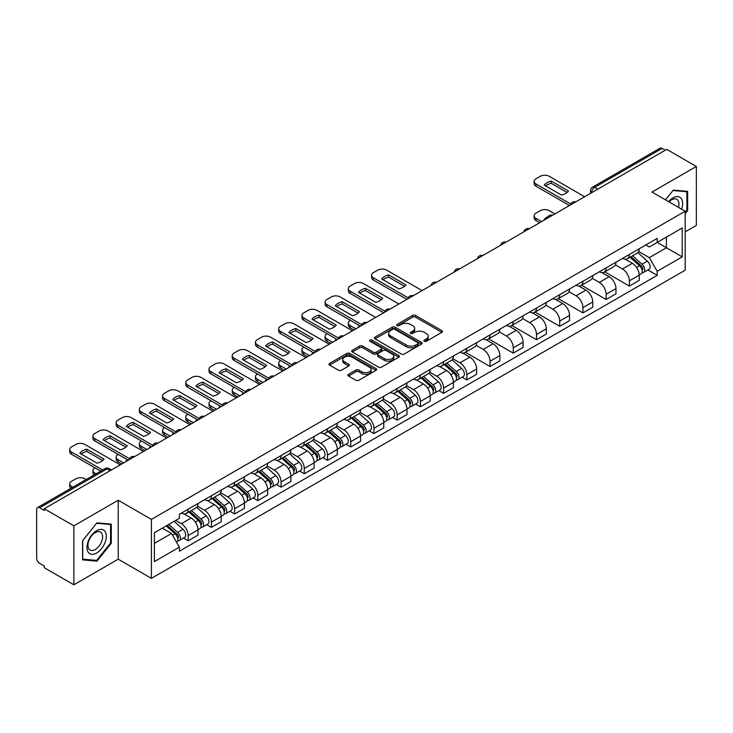 <?xml version="1.0" encoding="UTF-8"?>
<svg xmlns="http://www.w3.org/2000/svg" width="733" height="733" viewBox="0 0 733 733"><rect width="100%" height="100%" fill="white"/><g stroke="black" fill="none" stroke-linecap="round" stroke-linejoin="round"><path stroke-width="1.1" d="M424.297 341.276A1.448 0.834 0 0 0 426.34 341.276L441.862 332.315A2.071 1.191 0 0 0 442.466 331.472A2.071 1.191 0 0 0 441.862 330.629L415.565 315.447A2.071 1.191 0 0 0 412.642 315.447L397.121 324.407A1.448 0.834 0 0 0 396.7 324.994A1.448 0.834 0 0 0 397.121 325.589A1.448 0.834 0 0 0 399.164 325.589L401.171 324.426A6.615 3.821 0 0 1 410.526 324.426L412.716 325.69A6.615 3.821 0 0 1 414.649 328.393A6.615 3.821 0 0 1 412.716 331.096L410.709 332.251A1.448 0.834 0 0 0 410.288 332.846A1.448 0.834 0 0 0 410.709 333.433A1.448 0.834 0 0 0 412.752 333.433L414.759 332.269A6.615 3.821 0 0 1 424.114 332.269L426.304 333.533A6.615 3.821 0 0 1 428.237 336.236A6.615 3.821 0 0 1 426.304 338.939L424.297 340.094A1.448 0.834 0 0 0 423.876 340.689A1.448 0.834 0 0 0 424.297 341.276L424.297 340.094M348.505 374.325A2.071 1.191 0 0 0 347.9 375.168A2.071 1.191 0 0 0 348.505 376.011L355.881 380.271A2.071 1.191 0 0 0 358.804 380.271L376.047 370.312A2.071 1.191 0 0 0 376.652 369.469A2.071 1.191 0 0 0 376.047 368.626L349.742 353.443A2.071 1.191 0 0 0 346.819 353.443L329.584 363.403A2.071 1.191 0 0 0 328.98 364.246A2.071 1.191 0 0 0 329.584 365.089L338.499 370.229A2.071 1.191 0 0 0 341.413 370.229L348.798 365.969A2.071 1.191 0 0 0 349.403 365.126A2.071 1.191 0 0 0 348.798 364.283L344.373 361.736A5.525 3.189 0 0 1 342.76 359.472A5.525 3.189 0 0 1 346.168 356.531A5.525 3.189 0 0 1 352.188 357.218L369.505 367.215A5.525 3.189 0 0 1 371.127 369.469A5.525 3.189 0 0 1 367.709 372.419A5.525 3.189 0 0 1 361.69 371.732L358.804 370.064A2.071 1.191 0 0 0 355.881 370.064L348.505 374.325L348.505 376.011M151.41 519.404L118.224 500.236L73.859 525.845L44.246 508.748L666.728 149.358L696.35 166.455L651.994 192.064L685.19 211.232L151.41 519.404L151.41 578.355L685.19 270.184L685.19 211.232M401.317 354.039A2.071 1.191 0 0 0 404.24 354.039L421.484 344.079A2.071 1.191 0 0 0 422.089 343.236A2.071 1.191 0 0 0 421.484 342.393L395.188 327.211A2.071 1.191 0 0 0 392.265 327.211L375.021 337.162A2.071 1.191 0 0 0 374.416 338.005A2.071 1.191 0 0 0 375.021 338.848L401.317 354.039M370.559 341.587A1.448 0.834 0 0 1 372.025 341.798L398.734 357.218L381.526 367.151A2.071 1.191 0 0 1 378.604 367.151L352.298 351.968L352.298 350.282A2.071 1.191 0 0 0 351.693 351.125A2.071 1.191 0 0 0 352.298 351.968M352.298 350.282L359.683 346.022A2.071 1.191 0 0 1 362.606 346.022L373.271 352.179A2.071 1.191 0 0 0 376.194 352.179L381.087 349.357A2.071 1.191 0 0 0 381.691 348.514A2.071 1.191 0 0 0 381.087 347.671L369.982 341.257A1.448 0.834 0 0 1 369.56 340.662A1.448 0.834 0 0 1 370.449 339.892A1.448 0.834 0 0 1 372.025 340.075L398.761 355.514A2.071 1.191 0 0 1 399.366 356.357A2.071 1.191 0 0 1 398.761 357.2L398.761 355.514M73.859 525.845L73.859 584.797L44.246 567.699L44.246 565.977L39.628 563.32A4.206 2.428 -120 0 1 36.65 558.161L36.65 509.517A4.206 2.428 -120 0 1 37.52 507.593L104.947 468.662A4.206 2.428 60 0 1 107.055 468.873L39.628 507.795A4.206 2.428 -120 0 0 37.52 507.593M685.19 231.857L696.35 225.407L696.35 166.455M73.859 584.797L118.224 559.187L151.41 578.355M44.246 508.748L44.246 510.461L39.628 507.795M597.807 189.141L594.683 187.336A4.206 2.428 60 0 0 592.585 187.126L660.012 148.203A4.206 2.428 60 0 1 662.119 148.405L594.683 187.336A4.206 2.428 120 0 0 591.705 192.495L591.705 192.669M665.243 150.21L662.119 148.405M629.363 254.452A9.685 5.589 60 0 1 627.366 258.804L637.188 253.132A9.685 5.589 -120 0 0 639.194 248.78M615.427 264.879L622.519 268.984A9.685 5.589 60 0 1 629.372 280.84L639.194 275.168A9.685 5.589 -120 0 0 632.341 263.312L625.313 259.244M639.194 275.168L639.194 280.409L629.372 286.081L604.743 271.861M627.366 258.804A9.685 5.589 60 0 1 622.592 258.364M629.372 280.84L629.372 286.081M606.145 267.866A9.685 5.589 60 0 1 604.139 272.209L613.97 266.537A9.685 5.589 -120 0 0 615.967 262.194M581.516 285.265L606.145 299.485L615.967 293.814L615.967 288.573A9.685 5.589 -120 0 0 609.123 276.717L602.095 272.658M604.139 272.209A9.685 5.589 60 0 1 599.374 271.769M592.209 278.293L599.301 282.388A9.685 5.589 60 0 1 606.145 294.245L606.145 299.485M582.927 281.27A9.685 5.589 60 0 1 580.921 285.613L590.743 279.942A9.685 5.589 -120 0 0 592.75 275.599M558.299 298.679L582.927 312.89L592.75 307.219L592.75 301.978A9.685 5.589 -120 0 0 585.905 290.121L578.868 286.062M580.921 285.613A9.685 5.589 60 0 1 576.156 285.174M568.982 291.697L576.083 295.793A9.685 5.589 60 0 1 582.927 307.649L582.927 312.89M559.71 294.675A9.685 5.589 60 0 1 557.703 299.018L567.525 293.347A9.685 5.589 -120 0 0 569.532 289.004M535.081 312.084L559.71 326.304L569.532 320.633L569.532 315.382A9.685 5.589 -120 0 0 562.687 303.526L555.651 299.467M557.703 299.018A9.685 5.589 60 0 1 552.929 298.588M545.764 305.102L552.856 309.198A9.685 5.589 60 0 1 559.71 321.054L559.71 326.304M536.483 308.08A9.685 5.589 60 0 1 534.476 312.432L544.307 306.751A9.685 5.589 -120 0 0 546.314 302.408M511.863 325.489L536.483 339.709L546.314 334.037L546.314 328.796A9.685 5.589 -120 0 0 539.461 316.931L532.433 312.872M534.476 312.432A9.685 5.589 60 0 1 529.712 311.992M522.547 318.507L529.638 322.602A9.685 5.589 60 0 1 536.483 334.468L536.483 339.709M513.265 321.485A9.685 5.589 60 0 1 511.258 325.837L521.081 320.165A9.685 5.589 -120 0 0 523.087 315.813M488.636 338.893L513.265 353.114L523.087 347.442L523.087 342.201A9.685 5.589 -120 0 0 516.243 330.336L509.215 326.277M511.258 325.837A9.685 5.589 60 0 1 506.494 325.397M499.32 331.912L506.421 336.007A9.685 5.589 60 0 1 513.265 347.873L513.265 353.114M490.047 334.889A9.685 5.589 60 0 1 488.041 339.242L497.863 333.57A9.685 5.589 -120 0 0 499.869 329.218M465.418 352.298L490.047 366.518L499.869 360.847L499.869 355.606A9.685 5.589 -120 0 0 493.025 343.75L485.988 339.681M488.041 339.242A9.685 5.589 60 0 1 483.276 338.802M476.102 345.316L483.194 349.421A9.685 5.589 60 0 1 490.047 361.277L490.047 366.518M466.82 348.303A9.685 5.589 60 0 1 464.823 352.646L474.645 346.975A9.685 5.589 -120 0 0 476.652 342.632M462.111 377.202L466.82 379.923L476.652 374.251L476.652 369.011A9.685 5.589 -120 0 0 469.798 357.154L462.77 353.095M464.823 352.646A9.685 5.589 60 0 1 460.049 352.207M452.884 358.73L459.976 362.826A9.685 5.589 60 0 1 466.82 374.682L466.82 379.923M443.602 361.708A9.685 5.589 60 0 1 441.596 366.051L451.418 360.379A9.685 5.589 -120 0 0 453.425 356.036M438.893 390.616L443.602 393.328L453.425 387.656L453.425 382.415A9.685 5.589 -120 0 0 446.58 370.559L439.553 366.5M441.596 366.051A9.685 5.589 60 0 1 436.831 365.611M429.657 372.135L436.758 376.231A9.685 5.589 60 0 1 443.602 388.087L443.602 393.328M420.385 375.113A9.685 5.589 60 0 1 418.378 379.456L428.2 373.784A9.685 5.589 -120 0 0 430.207 369.441M415.675 404.02L420.385 406.742L430.207 401.061L430.207 395.82A9.685 5.589 -120 0 0 423.362 383.964L416.326 379.905M418.378 379.456A9.685 5.589 60 0 1 413.614 379.025M406.439 385.54L413.54 389.635A9.685 5.589 60 0 1 420.385 401.492L420.385 406.742M397.167 388.517A9.685 5.589 60 0 1 395.16 392.861L404.983 387.189A9.685 5.589 -120 0 0 406.989 382.846M392.448 417.425L397.167 420.146L406.989 414.475L406.989 409.234A9.685 5.589 -120 0 0 400.136 397.368L393.108 393.309M395.16 392.861A9.685 5.589 60 0 1 390.387 392.43M383.222 398.944L390.313 403.04A9.685 5.589 60 0 1 397.167 414.905L397.167 420.146M373.94 401.922A9.685 5.589 60 0 1 371.933 406.274L381.765 400.603A9.685 5.589 -120 0 0 383.762 396.251M369.23 430.83L373.94 433.551L383.762 427.88L383.762 422.639A9.685 5.589 -120 0 0 376.918 410.773L369.89 406.714M371.933 406.274A9.685 5.589 60 0 1 367.169 405.835M360.004 412.349L367.096 416.445A9.685 5.589 60 0 1 373.94 428.31L373.94 433.551M350.722 415.327A9.685 5.589 60 0 1 348.716 419.679L358.538 414.008A9.685 5.589 -120 0 0 360.544 409.655M346.013 444.235L350.722 446.956L360.544 441.284L360.544 436.043A9.685 5.589 -120 0 0 353.7 424.178L346.663 420.119M348.716 419.679A9.685 5.589 60 0 1 343.951 419.239M336.777 425.754L343.878 429.859A9.685 5.589 60 0 1 350.722 441.715L350.722 446.956M327.504 428.741A9.685 5.589 60 0 1 325.498 433.084L335.32 427.412A9.685 5.589 -120 0 0 337.327 423.069M322.795 457.639L327.504 460.361L337.327 454.689L337.327 449.448A9.685 5.589 -120 0 0 330.482 437.592L323.445 433.533M325.498 433.084A9.685 5.589 60 0 1 320.733 432.644M313.559 439.168L320.651 443.263A9.685 5.589 60 0 1 327.504 455.12L327.504 460.361M304.277 442.146A9.685 5.589 60 0 1 302.28 446.489L312.102 440.817A9.685 5.589 -120 0 0 314.109 436.474M299.568 471.053L304.277 473.765L314.109 468.094L314.109 462.853A9.685 5.589 -120 0 0 307.255 450.997L300.228 446.938M302.28 446.489A9.685 5.589 60 0 1 297.506 446.049M290.341 452.573L297.433 456.668A9.685 5.589 60 0 1 304.277 468.524L304.277 473.765M281.06 455.55A9.685 5.589 60 0 1 279.053 459.893L288.875 454.222A9.685 5.589 -120 0 0 290.882 449.879M276.35 484.458L281.06 487.17L290.882 481.499L290.882 476.258A9.685 5.589 -120 0 0 284.038 464.401L277.01 460.342M279.053 459.893A9.685 5.589 60 0 1 274.289 459.463M267.114 465.977L274.215 470.073A9.685 5.589 60 0 1 281.06 481.929L281.06 487.17M257.842 468.955A9.685 5.589 60 0 1 255.835 473.298L265.658 467.627A9.685 5.589 -120 0 0 267.664 463.283M253.132 497.863L257.842 500.584L267.664 494.912L267.664 489.662A9.685 5.589 -120 0 0 260.82 477.806L253.783 473.747M255.835 473.298A9.685 5.589 60 0 1 251.071 472.867M243.897 479.382L250.998 483.478A9.685 5.589 60 0 1 257.842 495.343L257.842 500.584M234.615 482.36A9.685 5.589 60 0 1 232.618 486.712L242.44 481.04A9.685 5.589 -120 0 0 244.446 476.688M229.905 511.267L234.615 513.989L244.446 508.317L244.446 503.076A9.685 5.589 -120 0 0 237.593 491.211L230.565 487.152M232.618 486.712A9.685 5.589 60 0 1 227.844 486.272M220.679 492.787L227.771 496.882A9.685 5.589 60 0 1 234.615 508.748L234.615 513.989M211.397 495.765A9.685 5.589 60 0 1 209.391 500.117L219.222 494.445A9.685 5.589 -120 0 0 221.219 490.093M206.688 524.672L211.397 527.394L221.219 521.722L221.219 516.481A9.685 5.589 -120 0 0 214.375 504.616L207.347 500.557M209.391 500.117A9.685 5.589 60 0 1 204.626 499.677M197.461 506.191L204.553 510.287A9.685 5.589 60 0 1 211.397 522.153L211.397 527.394M188.179 509.178A9.685 5.589 60 0 1 186.173 513.521L195.995 507.85A9.685 5.589 -120 0 0 198.002 503.507M183.47 538.077L188.179 540.798L198.002 535.127L198.002 529.886A9.685 5.589 -120 0 0 191.157 518.029L184.12 513.97M186.173 513.521A9.685 5.589 60 0 1 181.408 513.082M175.673 520.43L181.335 523.701A9.685 5.589 60 0 1 188.179 535.557L188.179 540.798M645.819 244.959L649.31 246.975L682.212 227.99L666.434 237.098L666.434 247.754L649.31 257.64L638.645 251.474M154.388 543.373L171.504 533.496L179.393 547.157L154.388 561.597L154.388 532.717L179.393 518.286L179.393 514.245L657.199 238.39L657.199 242.421L682.212 256.862L657.199 271.302L649.31 257.64M682.212 227.99L682.212 256.862M179.393 547.157L179.393 551.198L657.199 275.342L657.199 271.302M685.19 213.587L687.646 210.536L687.646 191.386L673.279 190.104L665.454 199.834L672.976 190.525L686.894 191.771L686.894 210.325L685.19 212.451M118.224 500.236L118.224 559.187M82.572 559.875L96.93 561.157L111.297 543.281L111.297 524.132L96.93 522.849L82.572 540.716L82.572 559.875M171.504 533.496L162.277 528.163M647.88 269.955L657.199 275.342M686.894 210.105L687.646 210.536M95.418 560.278L96.93 561.157M110.555 542.86L111.297 543.281M424.874 341.477L426.304 340.653A6.615 3.821 0 0 0 428.237 337.959L428.237 336.236M414.649 328.393L414.649 330.107A6.615 3.821 0 0 1 412.716 332.809L411.286 333.634M441.834 332.333L415.565 317.16A2.071 1.191 0 0 0 412.642 317.16L397.698 325.791M421.484 342.393L421.484 344.079L395.188 328.934A2.071 1.191 0 0 0 392.265 328.934L375.049 338.866M417.828 343.832A1.448 0.834 0 0 0 418.25 343.236A1.448 0.834 0 0 0 417.828 342.65L394.748 329.319A1.448 0.834 0 0 0 392.696 329.319L390.579 330.546A6.615 3.821 0 0 0 388.646 333.24A6.615 3.821 0 0 0 390.579 335.943L406.357 345.051A6.615 3.821 0 0 0 415.712 345.051L417.828 343.832L417.828 345.545A1.448 0.834 0 0 0 418.25 344.959L418.25 343.236M388.646 333.24L388.646 334.963A6.615 3.821 0 0 0 390.579 337.656L390.579 335.943M417.828 345.545L415.712 346.773A6.615 3.821 0 0 1 406.357 346.773L390.579 337.656M352.326 351.987L359.683 347.744L359.683 346.022M381.691 348.514L381.691 350.227A2.071 1.191 0 0 1 381.087 351.07L376.194 353.902A2.071 1.191 0 0 1 373.271 353.902L362.606 347.744A2.071 1.191 0 0 0 359.683 347.744M384.339 358.565A5.525 3.189 0 0 0 390.359 359.262A5.525 3.189 0 0 0 393.768 356.311A5.525 3.189 0 0 0 392.155 354.057L386.053 350.539A2.071 1.191 0 0 0 383.13 350.539L378.237 353.361A2.071 1.191 0 0 0 377.632 354.204A2.071 1.191 0 0 0 378.237 355.047L384.339 358.565L384.339 360.288A5.525 3.189 0 0 0 390.359 360.984A5.525 3.189 0 0 0 393.768 358.034L393.768 356.311M377.632 354.204L377.632 355.926A2.071 1.191 0 0 0 378.237 356.769L378.237 355.047M384.339 360.288L378.237 356.769M371.127 369.469L371.127 371.191A5.525 3.189 0 0 1 367.709 374.142A5.525 3.189 0 0 1 361.69 373.445L358.804 371.778A2.071 1.191 0 0 0 355.881 371.778L348.532 376.029M342.76 359.472L342.76 361.195A5.525 3.189 0 0 0 344.373 363.449L344.373 361.736M348.771 365.987L344.373 363.449M376.02 370.33L349.742 355.166A2.071 1.191 0 0 0 346.819 355.166L329.612 365.098M630.041 257.256L639.506 265.703A5.259 3.042 60 0 1 641.155 273.84L639.194 274.976M544.747 219.781L544.243 219.488A13.157 7.596 -0 0 1 548.027 216.565M630.288 257.485L634.741 260.05M554.872 213.935L549.209 210.673A6.313 3.647 -0 0 0 540.285 210.673L535.96 213.166A6.313 3.647 -0 0 0 534.119 215.74A6.313 3.647 -0 0 0 535.96 218.324L541.623 221.586M630.994 256.706L641.522 266.097A2.529 1.457 60 0 1 642.319 270.01A2.529 1.457 60 0 1 642.09 270.101M632.57 255.799L642.035 264.237A5.259 3.042 60 0 1 643.684 272.374A5.259 3.042 60 0 1 642.099 272.548M637.847 252.628L647.395 261.15A5.259 3.042 60 0 1 649.044 269.286L643.684 272.374M539.69 222.704L535.96 220.551A6.313 3.647 180 0 1 534.119 217.976L534.119 215.74M567.095 192.458L551.234 183.305A13.157 7.596 180 0 0 545.627 185.907M569.459 205.515L535.96 186.182A6.313 3.647 180 0 1 534.119 183.598L534.119 181.363A6.313 3.647 -0 0 0 535.96 183.946L535.96 186.182M551.234 181.069A13.157 7.596 180 0 0 544.243 185.11L561.478 195.07A13.157 7.596 180 0 0 568.478 191.029L551.234 181.069L551.234 183.305M584.641 196.746L549.209 176.296A6.313 3.647 -0 0 0 540.285 176.296L535.96 178.788A6.313 3.647 -0 0 0 534.119 181.363M570.686 203.994L535.96 183.946M681.608 209.162A13.68 7.898 120 0 0 681.36 198.661A13.68 7.898 120 0 0 668.597 201.648M678.474 207.347A10.363 5.983 120 0 0 677.97 200.402A10.363 5.983 120 0 0 676.806 199.33A10.363 5.983 120 0 0 669.018 201.896M685.978 191.24L686.894 191.771M105.011 531.407A13.68 7.898 120 0 0 91.799 534.953A13.68 7.898 120 0 0 88.253 552.251A13.68 7.898 120 0 0 101.475 548.715A13.68 7.898 120 0 0 105.011 531.407M101.621 533.157A10.363 5.983 120 0 0 100.458 532.076A10.363 5.983 120 0 0 90.819 536.913A10.363 5.983 120 0 0 88.931 548.935A10.363 5.983 120 0 0 90.104 550.016A10.363 5.983 120 0 0 99.743 545.187A10.363 5.983 120 0 0 101.621 533.157M96.637 560.388L82.719 559.142L82.719 540.587L96.637 523.27L110.555 524.516L110.555 543.071L96.637 560.388M109.629 523.985L110.555 524.516M444.271 364.503L453.736 372.95A5.259 3.042 60 0 1 455.385 381.087L453.425 382.223M358.987 327.028L358.474 326.735A13.157 7.596 -0 0 1 359.5 325.608M444.528 364.732L448.981 367.306M350.347 320.33L350.2 320.413A6.313 3.647 -0 0 0 348.349 322.987A6.313 3.647 -0 0 0 350.2 325.571L355.853 328.833M445.233 363.953L455.761 373.354A2.529 1.457 60 0 1 456.549 377.257A2.529 1.457 60 0 1 456.32 377.348M446.809 363.046L456.265 371.494A5.259 3.042 60 0 1 457.923 379.63A5.259 3.042 60 0 1 456.329 379.795M452.078 359.876L461.625 368.397A5.259 3.042 60 0 1 463.274 376.533L457.923 379.63M353.92 329.951L350.2 327.807A6.313 3.647 180 0 1 348.349 325.223L348.349 322.987M421.054 377.916L430.518 386.355A5.259 3.042 60 0 1 432.168 394.491L430.207 395.628M335.76 340.433L335.256 340.139A13.157 7.596 -0 0 1 336.282 339.012M421.301 378.136L425.763 380.711M327.129 333.735L326.982 333.817A6.313 3.647 -0 0 0 325.131 336.401A6.313 3.647 -0 0 0 326.982 338.976L332.635 342.238M422.006 377.358L432.534 386.758A2.529 1.457 60 0 1 433.331 390.662A2.529 1.457 60 0 1 433.102 390.753M423.582 376.45L433.047 384.898A5.259 3.042 60 0 1 434.696 393.035A5.259 3.042 60 0 1 433.111 393.2M428.86 373.28L438.407 381.801A5.259 3.042 60 0 1 440.057 389.938L434.696 393.035M330.702 343.356L326.982 341.212A6.313 3.647 180 0 1 325.131 338.628L325.131 336.401M397.836 391.321L407.301 399.76A5.259 3.042 60 0 1 408.95 407.896L406.989 409.032M312.542 353.847L312.038 353.553A13.157 7.596 -0 0 1 313.064 352.426M398.083 391.541L402.536 394.116M303.911 347.14L303.764 347.222A6.313 3.647 -0 0 0 301.914 349.806A6.313 3.647 -0 0 0 303.764 352.381L309.418 355.652M398.789 390.771L409.316 400.163A2.529 1.457 60 0 1 410.114 404.066A2.529 1.457 60 0 1 409.884 404.158M400.365 389.855L409.829 398.303A5.259 3.042 60 0 1 411.479 406.439A5.259 3.042 60 0 1 409.894 406.604M405.642 386.694L415.19 395.206A5.259 3.042 60 0 1 416.839 403.342L411.479 406.439M307.484 356.76L303.764 354.616A6.313 3.647 180 0 1 301.914 352.042L301.914 349.806M374.618 404.726L384.074 413.165A5.259 3.042 60 0 1 385.732 421.31L383.762 422.437M289.324 367.251L288.811 366.958A13.157 7.596 -0 0 1 289.837 365.831M374.865 404.946L379.318 407.521M280.693 360.544L280.537 360.636A6.313 3.647 -0 0 0 278.687 363.211A6.313 3.647 -0 0 0 280.537 365.785L286.191 369.056M375.571 404.176L386.099 413.568A2.529 1.457 60 0 1 386.887 417.48A2.529 1.457 60 0 1 386.658 417.563M377.147 403.269L386.603 411.708A5.259 3.042 60 0 1 388.261 419.844A5.259 3.042 60 0 1 386.667 420.018M382.424 400.099L391.963 408.611A5.259 3.042 60 0 1 393.621 416.756L388.261 419.844M284.257 370.174L280.537 368.021A6.313 3.647 180 0 1 278.687 365.446L278.687 363.211M351.391 418.131L360.856 426.579A5.259 3.042 60 0 1 362.505 434.715L360.544 435.842M266.097 380.656L265.593 380.363A13.157 7.596 -0 0 1 266.62 379.236M351.648 418.36L356.101 420.925M257.466 373.949L257.32 374.041A6.313 3.647 -0 0 0 255.469 376.615A6.313 3.647 -0 0 0 257.32 379.19L262.973 382.461M352.344 417.581L362.881 426.973A2.529 1.457 60 0 1 363.669 430.885A2.529 1.457 60 0 1 363.44 430.977M353.92 416.674L363.385 425.113A5.259 3.042 60 0 1 365.034 433.249A5.259 3.042 60 0 1 363.449 433.423M359.197 413.504L368.745 422.025A5.259 3.042 60 0 1 370.394 430.161L365.034 433.249M261.04 383.579L257.32 381.426A6.313 3.647 180 0 1 255.469 378.851L255.469 376.615M328.173 431.535L337.638 439.983A5.259 3.042 60 0 1 339.287 448.12L337.327 449.256M242.88 394.061L242.376 393.768A13.157 7.596 -0 0 1 243.402 392.641M328.421 431.764L332.874 434.33M234.248 387.354L234.102 387.445A6.313 3.647 -0 0 0 232.251 390.02A6.313 3.647 -0 0 0 234.102 392.604L239.755 395.866M329.126 430.986L339.654 440.386A2.529 1.457 60 0 1 340.451 444.29A2.529 1.457 60 0 1 340.222 444.381M330.702 430.079L340.167 438.517A5.259 3.042 60 0 1 341.816 446.654A5.259 3.042 60 0 1 340.231 446.828M335.98 426.908L345.527 435.429A5.259 3.042 60 0 1 347.176 443.566L341.816 446.654M237.822 396.984L234.102 394.83A6.313 3.647 180 0 1 232.251 392.256L232.251 390.02M304.955 444.94L314.411 453.388A5.259 3.042 60 0 1 316.07 461.524L314.1 462.66M219.662 407.466L219.149 407.172A13.157 7.596 -0 0 1 220.175 406.045M305.203 445.169L309.656 447.744M211.031 400.768L210.875 400.85A6.313 3.647 -0 0 0 209.024 403.425A6.313 3.647 -0 0 0 210.875 406.009L216.537 409.271M305.908 444.39L316.436 453.791A2.529 1.457 60 0 1 317.233 457.694A2.529 1.457 60 0 1 316.995 457.786M307.484 443.483L316.949 451.922A5.259 3.042 60 0 1 318.598 460.067A5.259 3.042 60 0 1 317.004 460.232M312.762 440.313L322.3 448.834A5.259 3.042 60 0 1 323.959 456.971L318.598 460.067M214.595 410.388L210.875 408.244A6.313 3.647 180 0 1 209.024 405.661L209.024 403.425M281.729 458.354L291.193 466.793A5.259 3.042 60 0 1 292.843 474.929L290.882 476.065M196.435 420.87L195.931 420.577A13.157 7.596 -0 0 1 196.957 419.45M281.985 458.574L286.438 461.149M187.804 414.172L187.657 414.255A6.313 3.647 -0 0 0 185.806 416.839A6.313 3.647 -0 0 0 187.657 419.413L193.31 422.675M282.691 457.795L293.218 467.196A2.529 1.457 60 0 1 294.006 471.099A2.529 1.457 60 0 1 293.777 471.191M284.267 456.888L293.722 465.336A5.259 3.042 60 0 1 295.381 473.472A5.259 3.042 60 0 1 293.786 473.637M289.535 453.718L299.082 462.239A5.259 3.042 60 0 1 300.732 470.375L295.381 473.472M191.377 423.793L187.657 421.649A6.313 3.647 180 0 1 185.806 419.065L185.806 416.839M258.511 471.759L267.976 480.197A5.259 3.042 60 0 1 269.625 488.334L267.664 489.47M173.217 434.284L172.713 433.991A13.157 7.596 -0 0 1 173.739 432.864M258.758 471.979L263.22 474.553M164.586 427.577L164.439 427.66A6.313 3.647 -0 0 0 162.589 430.244A6.313 3.647 -0 0 0 164.439 432.818L170.093 436.08M259.464 471.209L269.991 480.601A2.529 1.457 60 0 1 270.789 484.504A2.529 1.457 60 0 1 270.559 484.595M261.04 470.293L270.504 478.741A5.259 3.042 60 0 1 272.154 486.877A5.259 3.042 60 0 1 270.569 487.042M266.317 467.132L275.865 475.644A5.259 3.042 60 0 1 277.514 483.78L272.154 486.877M168.159 437.198L164.439 435.054A6.313 3.647 180 0 1 162.589 432.479L162.589 430.244M404.552 286.301L388.692 277.147A13.157 7.596 180 0 0 383.084 279.759M406.916 299.357L373.418 280.024A6.313 3.647 180 0 1 371.576 277.44L371.576 275.214A6.313 3.647 -0 0 0 373.418 277.789L373.418 280.024M388.692 274.921A13.157 7.596 180 0 0 381.691 278.952L398.935 288.912A13.157 7.596 180 0 0 405.935 284.871L388.692 274.921L388.692 277.147M422.098 290.589L386.667 270.138A6.313 3.647 -0 0 0 377.742 270.138L373.418 272.63A6.313 3.647 -0 0 0 371.576 275.214M408.144 297.836L373.418 277.789M381.325 299.715L365.474 290.561A13.157 7.596 180 0 0 359.857 293.163M383.689 312.762L350.2 293.429A6.313 3.647 180 0 1 348.349 290.854L348.349 288.619A6.313 3.647 -0 0 0 350.2 291.193L350.2 293.429M365.474 288.326A13.157 7.596 180 0 0 358.474 292.357L375.717 302.317A13.157 7.596 180 0 0 382.708 298.276L365.474 288.326L365.474 290.561M398.871 304.003L363.449 283.543A6.313 3.647 -0 0 0 354.515 283.543L350.2 286.035A6.313 3.647 -0 0 0 348.349 288.619M384.926 311.241L350.2 291.193M358.107 313.119L342.247 303.966A13.157 7.596 180 0 0 336.639 306.568M360.471 326.167L326.982 306.834A6.313 3.647 180 0 1 325.131 304.259L325.131 302.023A6.313 3.647 -0 0 0 326.982 304.598L326.982 306.834M342.247 301.73A13.157 7.596 180 0 0 335.256 305.771L352.5 315.721A13.157 7.596 180 0 0 359.491 311.681L342.247 301.73L342.247 303.966M375.653 317.407L340.231 296.947A6.313 3.647 -0 0 0 331.298 296.947L326.982 299.44A6.313 3.647 -0 0 0 325.131 302.023M361.708 324.646L326.982 304.598M334.889 326.524L319.029 317.371A13.157 7.596 180 0 0 313.422 319.973M337.253 339.581L303.764 320.239A6.313 3.647 180 0 1 301.914 317.664L301.914 315.428A6.313 3.647 -0 0 0 303.764 318.003L303.764 320.239M319.029 315.135A13.157 7.596 180 0 0 312.038 319.176L329.273 329.126A13.157 7.596 180 0 0 336.273 325.086L319.029 315.135L319.029 317.371M352.436 330.812L317.004 310.361A6.313 3.647 -0 0 0 308.08 310.361L303.764 312.854A6.313 3.647 -0 0 0 301.914 315.428M338.481 338.05L303.764 318.003M311.662 339.929L295.811 330.775A13.157 7.596 180 0 0 290.195 333.378M314.026 352.985L280.537 333.643A6.313 3.647 180 0 1 278.687 331.069L278.687 328.833A6.313 3.647 -0 0 0 280.537 331.417L280.537 333.643M295.811 328.54A13.157 7.596 180 0 0 288.811 332.58L306.055 342.531A13.157 7.596 180 0 0 313.046 338.499L295.811 328.54L295.811 330.775M329.209 344.217L293.786 323.766A6.313 3.647 -0 0 0 284.853 323.766L280.537 326.258A6.313 3.647 -0 0 0 278.687 328.833M315.263 351.464L280.537 331.417M288.445 353.333L272.584 344.18A13.157 7.596 180 0 0 266.977 346.782M290.809 366.39L257.32 347.057A6.313 3.647 180 0 1 255.469 344.473L255.469 342.238A6.313 3.647 -0 0 0 257.32 344.822L257.32 347.057M272.584 341.945A13.157 7.596 180 0 0 265.593 345.985L282.837 355.945A13.157 7.596 180 0 0 289.828 351.904L272.584 341.945L272.584 344.18M305.991 357.622L270.569 337.171A6.313 3.647 -0 0 0 261.635 337.171L257.32 339.663A6.313 3.647 -0 0 0 255.469 342.238M292.046 364.869L257.32 344.822M265.227 366.738L249.367 357.585A13.157 7.596 180 0 0 243.759 360.196M267.591 379.795L234.102 360.462A6.313 3.647 180 0 1 232.251 357.878L232.251 355.642A6.313 3.647 -0 0 0 234.102 358.226L234.102 360.462M249.367 355.349A13.157 7.596 180 0 0 242.376 359.39L259.61 369.35A13.157 7.596 180 0 0 266.61 365.309L249.367 355.349L249.367 357.585M282.773 371.026L247.342 350.576A6.313 3.647 -0 0 0 238.417 350.576L234.102 353.068A6.313 3.647 -0 0 0 232.251 355.642M268.828 378.274L234.102 358.226M242 380.152L226.149 370.999A13.157 7.596 180 0 0 220.532 373.601M244.373 393.2L210.875 373.867A6.313 3.647 180 0 1 209.024 371.292L209.024 369.056A6.313 3.647 -0 0 0 210.875 371.631L210.875 373.867M226.149 368.763A13.157 7.596 180 0 0 219.149 372.795L236.393 382.754A13.157 7.596 180 0 0 243.393 378.714L226.149 368.763L226.149 370.999M259.555 384.44L224.124 363.98A6.313 3.647 -0 0 0 215.19 363.98L210.875 366.473A6.313 3.647 -0 0 0 209.024 369.056M245.601 391.679L210.875 371.631M218.782 393.557L202.931 384.404A13.157 7.596 180 0 0 197.314 387.006M221.146 406.604L187.657 387.271A6.313 3.647 180 0 1 185.806 384.697L185.806 382.461A6.313 3.647 -0 0 0 187.657 385.036L187.657 387.271M202.931 382.168A13.157 7.596 180 0 0 195.931 386.209L213.175 396.159A13.157 7.596 180 0 0 220.166 392.118L202.931 382.168L202.931 384.404M236.328 397.845L200.906 377.385A6.313 3.647 -0 0 0 191.973 377.385L187.657 379.877A6.313 3.647 -0 0 0 185.806 382.461M222.383 405.083L187.657 385.036M195.564 406.962L179.704 397.808A13.157 7.596 180 0 0 174.097 400.41M197.928 420.018L164.439 400.676A6.313 3.647 180 0 1 162.589 398.101L162.589 395.866A6.313 3.647 -0 0 0 164.439 398.44L164.439 400.676M179.704 395.573A13.157 7.596 180 0 0 172.713 399.613L189.948 409.564A13.157 7.596 180 0 0 196.948 405.523L179.704 395.573L179.704 397.808M213.111 411.25L177.688 390.799A6.313 3.647 -0 0 0 168.755 390.799L164.439 393.291A6.313 3.647 -0 0 0 162.589 395.866M199.165 418.488L164.439 398.44M235.293 485.164L244.749 493.602A5.259 3.042 60 0 1 246.407 501.748L244.437 502.875M149.999 447.689L149.486 447.396A13.157 7.596 -0 0 1 150.512 446.269M235.54 485.383L239.993 487.958M141.368 440.982L141.212 441.074A6.313 3.647 -0 0 0 139.371 443.648A6.313 3.647 -0 0 0 141.212 446.223L146.875 449.494M236.246 484.614L246.774 494.005A2.529 1.457 60 0 1 247.571 497.909A2.529 1.457 60 0 1 247.333 498M237.822 483.698L247.287 492.145A5.259 3.042 60 0 1 248.936 500.282A5.259 3.042 60 0 1 247.342 500.456M243.099 480.536L252.638 489.048A5.259 3.042 60 0 1 254.296 497.185L248.936 500.282M144.942 450.612L141.212 448.459A6.313 3.647 180 0 1 139.371 445.884L139.371 443.648M172.347 420.366L156.486 411.213A13.157 7.596 180 0 0 150.879 413.815M174.711 433.423L141.212 414.081A6.313 3.647 180 0 1 139.371 411.506L139.371 409.271A6.313 3.647 -0 0 0 141.212 411.854L141.212 414.081M156.486 408.977A13.157 7.596 180 0 0 149.486 413.018L166.73 422.968A13.157 7.596 180 0 0 173.73 418.937L156.486 408.977L156.486 411.213M189.893 424.654L154.461 404.204A6.313 3.647 -0 0 0 145.537 404.204L141.212 406.696A6.313 3.647 -0 0 0 139.371 409.271M175.938 431.902L141.212 411.854M212.066 498.568L221.531 507.016A5.259 3.042 60 0 1 223.18 515.152L221.219 516.279M126.782 461.094L126.268 460.8A13.157 7.596 -0 0 1 127.295 459.673M212.323 498.797L216.776 501.363M118.141 454.387L117.995 454.478A6.313 3.647 -0 0 0 116.144 457.053A6.313 3.647 -0 0 0 117.995 459.628L123.648 462.899M213.028 498.019L223.556 507.41A2.529 1.457 60 0 1 224.344 511.322A2.529 1.457 60 0 1 224.115 511.414M214.604 497.111L224.06 505.55A5.259 3.042 60 0 1 225.718 513.686A5.259 3.042 60 0 1 224.124 513.86M219.873 493.941L229.42 502.453A5.259 3.042 60 0 1 231.069 510.599L225.718 513.686M121.715 464.016L117.995 461.863A6.313 3.647 180 0 1 116.144 459.289L116.144 457.053M149.12 433.771L133.269 424.618A13.157 7.596 180 0 0 127.652 427.22M151.484 446.828L117.995 427.495A6.313 3.647 180 0 1 116.144 424.911L116.144 422.675A6.313 3.647 -0 0 0 117.995 425.259L117.995 427.495M133.269 422.382A13.157 7.596 180 0 0 126.268 426.423L143.512 436.373A13.157 7.596 180 0 0 150.503 432.342L133.269 422.382L133.269 424.618M166.666 438.059L131.244 417.608A6.313 3.647 -0 0 0 122.31 417.608L117.995 420.101A6.313 3.647 -0 0 0 116.144 422.675M152.721 445.307L117.995 425.259M188.848 511.973L198.313 520.421A5.259 3.042 60 0 1 199.962 528.557L198.002 529.693M189.105 512.202L193.558 514.768M94.923 467.791L94.777 467.883A6.313 3.647 -0 0 0 92.926 470.458A6.313 3.647 -0 0 0 94.777 473.042L96.069 473.784M189.801 511.423L200.329 520.815A2.529 1.457 60 0 1 201.126 524.727A2.529 1.457 60 0 1 200.897 524.819M191.377 510.516L200.842 518.955A5.259 3.042 60 0 1 202.491 527.091A5.259 3.042 60 0 1 200.906 527.265M196.655 507.346L206.202 515.867A5.259 3.042 60 0 1 207.851 524.003L202.491 527.091M94.181 474.874A6.313 3.647 180 0 1 92.926 472.693L92.926 470.458M125.902 447.176L110.042 438.022A13.157 7.596 180 0 0 104.434 440.634M128.266 460.232L94.777 440.899A6.313 3.647 180 0 1 92.926 438.316L92.926 436.08A6.313 3.647 -0 0 0 94.777 438.664L94.777 440.899M110.042 435.787A13.157 7.596 180 0 0 103.051 439.827L120.294 449.787A13.157 7.596 180 0 0 127.285 445.746L110.042 435.787L110.042 438.022M143.448 451.464L108.026 431.013A6.313 3.647 -0 0 0 99.092 431.013L94.777 433.505A6.313 3.647 -0 0 0 92.926 436.08M129.503 458.711L94.777 438.664M166.208 525.9L175.095 533.826A5.259 3.042 60 0 1 176.745 541.962L176.479 542.108M166.299 525.845L170.331 528.172M86.1 479.547L84.799 478.796A6.313 3.647 -0 0 0 75.875 478.796L71.559 481.288A6.313 3.647 -0 0 0 69.708 483.862A6.313 3.647 -0 0 0 71.559 486.446L72.851 487.188M167.161 525.35L177.111 534.229A2.529 1.457 60 0 1 177.908 538.132A2.529 1.457 60 0 1 177.679 538.224M168.737 524.434L177.624 532.36A5.259 3.042 60 0 1 179.273 540.505A5.259 3.042 60 0 1 177.688 540.67M174.097 521.346L182.984 529.272A5.259 3.042 60 0 1 184.634 537.408L179.273 540.505M70.964 488.288A6.313 3.647 180 0 1 69.708 486.098L69.708 483.862M102.684 460.59L86.824 451.427A13.157 7.596 180 0 0 81.216 454.039M100.687 471.127L71.559 454.304A6.313 3.647 180 0 1 69.708 451.72L69.708 449.494A6.313 3.647 -0 0 0 71.559 452.069L71.559 454.304M86.824 449.201A13.157 7.596 180 0 0 79.833 453.232L97.068 463.192A13.157 7.596 180 0 0 104.068 459.151L86.824 449.201L86.824 451.427M120.23 464.878L84.799 444.418A6.313 3.647 -0 0 0 75.875 444.418L71.559 446.91A6.313 3.647 -0 0 0 69.708 449.494M102.62 470.009L71.559 452.069M591.861 192.577L591.705 192.495A4.206 2.428 0 0 1 590.477 190.772L590.477 193.375M211.397 522.153L221.219 516.481M234.615 508.748L244.446 503.076M257.842 495.343L267.664 489.662M281.06 481.929L290.882 476.258M304.277 468.524L314.109 462.853M327.504 455.12L337.327 449.448M350.722 441.715L360.544 436.043M373.94 428.31L383.762 422.639M397.167 414.905L406.989 409.234M420.385 401.492L430.207 395.82M443.602 388.087L453.425 382.415M466.82 374.682L476.652 369.011M490.047 361.277L499.869 355.606M513.265 347.873L523.087 342.201M536.483 334.468L546.314 328.796M559.71 321.054L569.532 315.382M582.927 307.649L592.75 301.978M606.145 294.245L615.967 288.573M188.179 535.557L198.002 529.886M181.335 523.701L191.157 518.029M204.553 510.287L214.375 504.616M227.771 496.882L237.593 491.211M250.998 483.478L260.82 477.806M274.215 470.073L284.038 464.401M297.433 456.668L307.255 450.997M320.651 443.263L330.482 437.592M343.878 429.859L353.7 424.178M367.096 416.445L376.918 410.773M390.313 403.04L400.136 397.368M413.54 389.635L423.362 383.964M436.758 376.231L446.58 370.559M459.976 362.826L469.798 357.154M483.194 349.421L493.025 343.75M506.421 336.007L516.243 330.336M529.638 322.602L539.461 316.931M552.856 309.198L562.687 303.526M576.083 295.793L585.905 290.121M599.301 282.388L609.123 276.717M622.519 268.984L632.341 263.312M575.368 202.097A4.206 2.428 120 0 0 573.518 203.169M552.151 215.502A4.206 2.428 120 0 0 550.291 216.574M528.933 228.907A4.206 2.428 120 0 0 527.073 229.988M505.715 242.321A4.206 2.428 120 0 0 503.855 243.393M482.488 255.725A4.206 2.428 120 0 0 480.628 256.797M459.27 269.13A4.206 2.428 120 0 0 457.41 270.202M436.053 282.535A4.206 2.428 120 0 0 434.193 283.607M412.826 295.94A4.206 2.428 120 0 0 410.966 297.012M389.608 309.344A4.206 2.428 120 0 0 387.748 310.425M366.39 322.758A4.206 2.428 120 0 0 364.53 323.83M343.163 336.163A4.206 2.428 120 0 0 341.312 337.235M319.945 349.568A4.206 2.428 120 0 0 318.085 350.64M296.728 362.972A4.206 2.428 120 0 0 294.868 364.044M273.51 376.377A4.206 2.428 120 0 0 271.65 377.449M250.283 389.782A4.206 2.428 120 0 0 248.423 390.863M227.065 403.196A4.206 2.428 120 0 0 225.205 404.268M203.847 416.601A4.206 2.428 120 0 0 201.987 417.673M180.62 430.005A4.206 2.428 120 0 0 178.76 431.077M157.403 443.41A4.206 2.428 120 0 0 155.543 444.482M134.185 456.815A4.206 2.428 120 0 0 132.325 457.887M110.179 470.678L107.055 468.873A4.206 2.428 120 0 1 109.162 468.662A4.206 4.206 0 0 0 104.947 468.662M426.304 340.653L426.304 338.939M410.709 333.433L410.709 332.251M412.716 332.809L412.716 331.096M397.121 325.589L397.121 324.407M412.642 317.16L412.642 315.447M415.565 317.16L415.565 315.447M441.862 332.315L441.862 330.629M375.021 338.848L375.021 337.162M392.265 328.934L392.265 327.211M395.188 328.934L395.188 327.211M406.357 346.773L406.357 345.051M415.712 346.773L415.712 345.051M362.606 347.744L362.606 346.022M373.271 353.902L373.271 352.179M376.194 353.902L376.194 352.179M381.087 351.07L381.087 349.357M372.025 341.798L372.025 340.075M355.881 371.778L355.881 370.064M358.804 371.778L358.804 370.064M361.69 373.445L361.69 371.732M348.798 365.969L348.798 364.283M329.584 365.089L329.584 363.403M346.819 355.166L346.819 353.443M349.742 355.166L349.742 353.443M376.047 370.312L376.047 368.626M639.506 265.703L636.556 267.408M642.841 268.855L641.888 269.396M647.395 261.15L642.035 264.237M535.96 220.551L535.96 218.324M453.736 372.95L450.786 374.655M457.071 376.102L456.128 376.652M461.625 368.397L456.265 371.494M350.2 327.807L350.2 325.571M430.518 386.355L427.568 388.059M433.854 389.507L432.91 390.057M438.407 381.801L433.047 384.898M326.982 341.212L326.982 338.976M407.301 399.76L404.35 401.464M410.636 402.912L409.683 403.462M415.19 395.206L409.829 398.303M303.764 354.616L303.764 352.381M384.074 413.165L381.123 414.869M387.409 416.317L386.465 416.866M391.963 408.611L386.603 411.708M280.537 368.021L280.537 365.785M360.856 426.579L357.906 428.283M364.191 429.721L363.247 430.271M368.745 422.025L363.385 425.113M257.32 381.426L257.32 379.19M337.638 439.983L334.688 441.687M340.973 443.135L340.02 443.676M345.527 435.429L340.167 438.517M234.102 394.83L234.102 392.604M314.411 453.388L311.461 455.092M317.756 456.54L316.803 457.09M322.3 448.834L316.949 451.922M210.875 408.244L210.875 406.009M291.193 466.793L288.243 468.497M294.529 469.945L293.585 470.494M299.082 462.239L293.722 465.336M187.657 421.649L187.657 419.413M267.976 480.197L265.025 481.902M271.311 483.349L270.367 483.899M275.865 475.644L270.504 478.741M164.439 435.054L164.439 432.818M244.749 493.602L241.798 495.306M248.093 496.754L247.14 497.304M252.638 489.048L247.287 492.145M141.212 448.459L141.212 446.223M221.531 507.016L218.581 508.72M224.866 510.159L223.922 510.709M229.42 502.453L224.06 505.55M117.995 461.863L117.995 459.628M198.313 520.421L195.363 522.125M201.648 523.573L200.705 524.113M206.202 515.867L200.842 518.955M94.777 474.535L94.777 473.042M175.095 533.826L172.548 535.292M178.431 536.977L177.478 537.527M182.984 529.272L177.624 532.36M71.559 487.94L71.559 486.446M575.726 201.896A4.206 4.206 0 0 0 570.329 205.011M552.508 215.3A4.206 4.206 0 0 0 547.111 218.416M529.29 228.705A4.206 4.206 0 0 0 523.884 231.82M506.063 242.11A4.206 4.206 0 0 0 500.666 245.234M482.845 255.515A4.206 4.206 0 0 0 477.449 258.639M459.628 268.919A4.206 4.206 0 0 0 454.222 272.044M436.41 282.333A4.206 4.206 0 0 0 431.004 285.449M413.183 295.738A4.206 4.206 0 0 0 407.786 298.853M389.965 309.143A4.206 4.206 0 0 0 384.559 312.258M366.747 322.547A4.206 4.206 0 0 0 361.342 325.663M343.52 335.952A4.206 4.206 0 0 0 338.124 339.077M320.303 349.357A4.206 4.206 0 0 0 314.906 352.481M297.085 362.771A4.206 4.206 0 0 0 291.679 365.886M273.867 376.176A4.206 4.206 0 0 0 268.461 379.291M250.64 389.58A4.206 4.206 0 0 0 245.243 392.696M227.422 402.985A4.206 4.206 0 0 0 222.017 406.1M204.205 416.39A4.206 4.206 0 0 0 198.799 419.514M180.978 429.795A4.206 4.206 0 0 0 175.581 432.919M157.76 443.208A4.206 4.206 0 0 0 152.363 446.324M134.542 456.613A4.206 4.206 0 0 0 129.136 459.728M111.416 469.963L109.162 468.662M592.585 187.126A4.206 4.206 0 0 0 590.477 190.772"/></g></svg>
